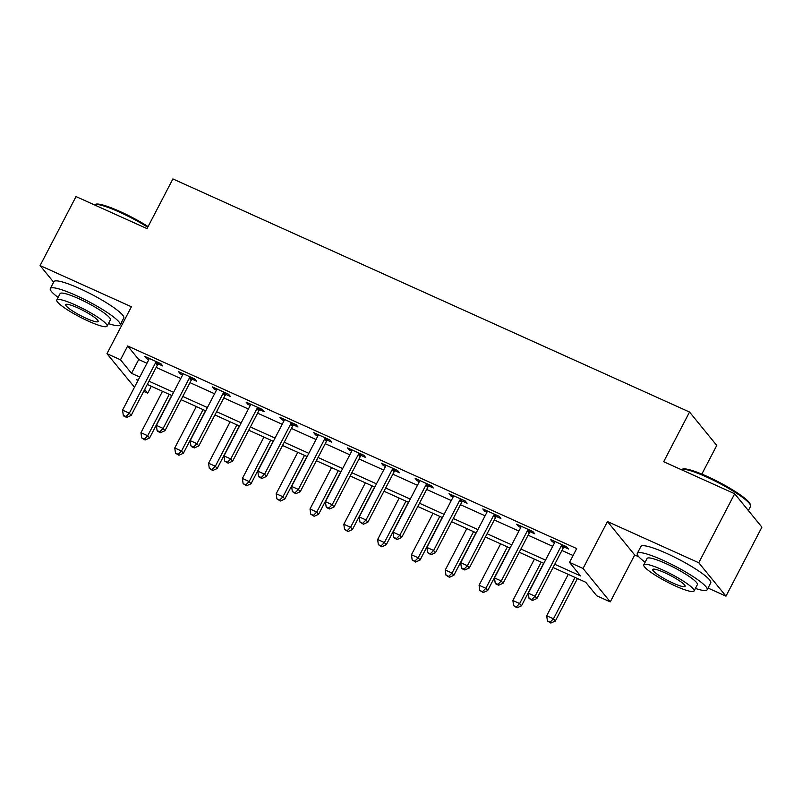 <?xml version="1.0" encoding="UTF-8"?>
<svg xmlns="http://www.w3.org/2000/svg" width="802" height="802" viewBox="0 0 802 802"><rect width="100%" height="100%" fill="white"/><g stroke="black" fill="none" stroke-linecap="round" stroke-linejoin="round"><path stroke-width="1.2" d="M151.327 386.263L147.708 393.201L143.688 391.376M134.485 387.226L106.967 353.682L120.49 359.787L131.528 373.331L139.779 377.05M121.042 323.226L122.485 323.878M701.84 474.102L716.757 445.441L689.54 412.038L172.891 178.936L147.027 228.61L76.02 196.58L40.1 265.572L53.634 282.184M689.54 412.038L663.675 461.711L734.682 493.751L761.9 527.155L725.98 596.157L698.763 562.753L607.465 521.561L583.044 568.478L610.262 601.891L596.738 595.786L585.701 582.242L553.039 567.505M607.465 521.561L634.693 554.974L638.883 556.859M708.026 588.056L725.98 596.157M634.693 554.974L610.262 601.891M734.682 493.751L698.763 562.753M554.723 564.267L580.558 575.926L569.52 562.382L576.698 548.578L127.678 345.983L138.716 359.537L146.966 363.256M156.169 367.406L180.771 378.514M189.974 382.664L214.585 393.762M223.788 397.922L248.399 409.02M257.602 413.17L282.214 424.278M291.417 428.428L316.028 439.526M325.231 443.686L349.832 454.784M359.035 458.934L383.647 470.042M392.85 474.193L417.461 485.3M426.664 489.451L451.275 500.548M460.478 504.709L485.08 515.806M494.283 519.957L518.894 531.064M528.097 535.215L552.708 546.322M561.911 550.473L573.089 555.515M564.107 547.034L568.508 549.019L566.673 546.763L550.443 539.445L552.277 541.701L554.563 542.733M530.302 531.786L534.703 533.771L532.859 531.505L516.628 524.187L518.473 526.443L520.749 527.475M496.488 516.528L500.889 518.513L499.044 516.257L482.814 508.929L484.659 511.185L486.944 512.217M462.674 501.27L467.075 503.255L465.24 500.999L449.01 493.681L450.844 495.937L453.13 496.959M428.859 486.012L433.26 487.997L431.426 485.741L415.195 478.423L417.03 480.679L419.316 481.711M395.045 470.764L399.446 472.749L397.612 470.483L381.381 463.165L383.216 465.421L385.501 466.453M361.241 455.506L365.642 457.491L363.797 455.235L347.567 447.907L349.411 450.173L351.697 451.195M327.427 440.248L331.827 442.233L329.983 439.977L313.752 432.659L315.597 434.915L317.883 435.947M293.612 424.99L298.013 426.985L296.179 424.719L279.948 417.401L281.783 419.657L284.068 420.689M259.798 409.742L264.199 411.727L262.364 409.471L246.134 402.143L247.968 404.398L250.254 405.431M225.994 394.484L230.385 396.469L228.55 394.213L212.319 386.885L214.164 389.15L216.44 390.173M192.179 379.226L196.58 381.211L194.736 378.955L178.505 371.637L180.35 373.892L182.635 374.925M158.365 363.978L162.766 365.963L160.921 363.697L144.701 356.379L146.535 358.634L148.821 359.667M106.967 353.682L131.398 306.765L40.1 265.572M127.678 345.983L120.49 359.787M569.52 562.382L583.044 568.478M138.094 380.288L136.681 379.657L137.744 380.96M144.681 389.471L147.708 393.201M543.836 563.355L519.235 552.247M510.032 548.097L485.421 536.999M476.218 532.849L451.606 521.741M442.403 517.591L417.792 506.483M408.589 502.333L383.978 491.235M374.775 487.075L350.173 475.977M340.97 471.827L316.359 460.719M307.156 456.569L282.545 445.461M273.342 441.311L248.73 430.213M239.527 426.052L214.926 414.955M205.713 410.804L181.112 399.697M171.909 395.546L147.297 384.449M148.982 381.211L173.593 392.308M182.796 396.459L207.407 407.566M216.61 411.717L241.212 422.824M250.414 426.975L275.026 438.072M284.229 442.233L308.84 453.33M318.043 457.481L342.654 468.589M351.857 472.739L376.459 483.837M385.672 487.997L410.273 499.095M419.476 503.245L444.087 514.353M453.29 518.503L477.902 529.611M487.105 533.761L511.716 544.859M520.919 549.019L545.52 560.117M138.716 359.537L131.528 373.331M552.879 540.548L552.277 541.701M519.074 525.29L518.473 526.443M485.26 510.032L484.659 511.185M451.446 494.774L450.844 495.937M417.631 479.526L417.03 480.679M383.827 464.268L383.216 465.421M350.013 449.01L349.411 450.173M316.199 433.752L315.597 434.915M282.384 418.504L281.783 419.657M248.57 403.246L247.968 404.398M214.766 387.988L214.164 389.15M180.951 372.74L180.35 373.892M147.137 357.481L146.535 358.634M562.272 544.779L561.951 545.069A3.148 2.927 -39.2 0 0 561.22 546.012L535.074 596.237L528.307 593.189L554.463 542.954A3.148 2.927 -39.2 0 0 554.794 541.841L554.844 541.43M565.169 546.082L563.796 547.325A3.148 2.927 -39.2 0 0 563.064 548.267L536.909 598.503L535.074 596.237L531.726 599.595L529.019 598.372L532.458 600.497L531.726 599.595M532.458 600.497L536.909 598.503M528.307 593.189L529.019 598.372M568.247 574.372L546.703 615.766L553.46 618.813L555.305 621.069L577.45 578.523M550.122 622.162L547.415 620.948L550.854 623.064L550.122 622.162L553.46 618.813L575.014 577.42M547.415 620.948L546.703 615.766M555.305 621.069L550.854 623.064M528.458 529.52L528.137 529.811A3.148 2.927 -39.2 0 0 527.405 530.754L501.26 580.989L494.493 577.931L520.648 527.706A3.148 2.927 -39.2 0 0 520.989 526.583L521.029 526.172M531.355 530.834L529.982 532.067A3.148 2.927 -39.2 0 0 529.25 533.009L503.095 583.244L501.26 580.989L497.912 584.337L495.205 583.114L495.947 584.016L498.654 585.239L497.912 584.337M498.654 585.239L503.095 583.244M494.493 577.931L495.205 583.114M494.644 514.272L494.323 514.553A3.148 2.927 -39.2 0 0 493.591 515.496L467.446 565.731L460.689 562.683L486.834 512.448A3.148 2.927 -39.2 0 0 487.175 511.325L487.215 510.914M497.541 515.576L496.167 516.809A3.148 2.927 -39.2 0 0 495.435 517.751L469.29 567.986L467.446 565.731L464.097 569.079L461.401 567.856L462.132 568.758L464.839 569.981L464.097 569.079M464.839 569.981L469.29 567.986M460.689 562.683L461.401 567.856M460.839 499.014L460.518 499.305A3.148 2.927 -39.2 0 0 459.787 500.247L433.631 550.473L426.875 547.425L453.02 497.19A3.148 2.927 -39.2 0 0 453.361 496.077L453.411 495.666M463.736 500.318L462.353 501.561A3.148 2.927 -39.2 0 0 461.621 502.503L435.476 552.728L433.631 550.473L430.293 553.821L427.586 552.608L431.025 554.723L430.293 553.821M431.025 554.723L435.476 552.728M426.875 547.425L427.586 552.608M534.433 559.114L512.889 600.508L519.646 603.555L521.49 605.821L543.636 563.265M516.308 606.913L513.601 605.69L517.039 607.816L516.308 606.913L519.646 603.555L541.2 562.162M513.601 605.69L512.889 600.508M521.49 605.821L517.039 607.816M500.628 543.856L479.075 585.249L485.842 588.307L487.676 590.563L509.831 548.007M482.493 591.655L479.786 590.432L483.225 592.558L482.493 591.655L485.842 588.307L507.385 546.904M479.786 590.432L479.075 585.249M487.676 590.563L483.225 592.558M466.814 528.598L445.26 570.001L452.027 573.049L453.862 575.305L476.017 532.759M448.679 576.397L445.972 575.174L449.421 577.3L448.679 576.397L452.027 573.049L473.571 531.656M445.972 575.174L445.26 570.001M453.862 575.305L449.421 577.3M427.025 483.756L426.704 484.047A3.148 2.927 -39.2 0 0 425.972 484.989L399.827 535.225L393.06 532.167L419.205 481.932A3.148 2.927 -39.2 0 0 419.546 480.819L419.596 480.408M429.922 485.07L428.539 486.303A3.148 2.927 -39.2 0 0 427.807 487.245L401.662 537.48L399.827 535.225L396.479 538.573L393.772 537.35L394.504 538.252L397.211 539.475L396.479 538.573M397.211 539.475L401.662 537.48M393.06 532.167L393.772 537.35M433 513.35L411.446 554.743L418.213 557.791L420.058 560.047L442.203 517.501M414.865 561.139L412.168 559.926L415.606 562.052L414.865 561.139L418.213 557.791L439.767 516.398M412.168 559.926L411.446 554.743M420.058 560.047L415.606 562.052M681.57 469.401L682.813 469.02A38.426 5.985 27.5 0 1 707.063 476.368A38.426 5.985 27.5 0 1 750.141 504.067L750.542 505.31A39.378 6.125 -152.5 0 0 706.412 476.919A39.378 6.125 -152.5 0 0 681.57 469.401A39.378 6.125 -152.5 0 0 681.129 469.591M748.366 510.553L750.532 506.393A39.378 6.125 -152.5 0 0 750.542 505.31M695.404 588.427A39.378 6.125 -152.5 0 0 707.143 589.741A39.378 6.125 -152.5 0 0 663.023 560.277A39.378 6.125 -152.5 0 0 637.299 553.38A39.378 6.125 -152.5 0 0 645.109 562.242M707.143 589.741L710.742 582.843A39.378 6.125 -152.5 0 0 666.612 553.38A39.378 6.125 -152.5 0 0 640.888 546.483L637.299 553.38M643.765 564.819L647.074 558.473A28.351 4.411 27.5 0 1 665.6 563.435A28.351 4.411 27.5 0 1 697.369 584.658L694.061 591.004A28.351 4.411 -152.5 0 0 662.292 569.781A28.351 4.411 -152.5 0 0 643.765 564.819A28.351 4.411 -152.5 0 0 675.535 586.041A28.351 4.411 -152.5 0 0 694.061 591.004M664.647 572.678A18.266 2.847 -152.5 0 0 652.708 569.47A18.266 2.847 -152.5 0 0 673.179 583.144A18.266 2.847 -152.5 0 0 685.119 586.352A18.266 2.847 -152.5 0 0 664.647 572.678M147.738 227.247A39.378 6.125 -152.5 0 0 119.438 212.089A39.378 6.125 -152.5 0 0 94.586 204.57L95.839 204.189A38.426 5.985 27.5 0 1 120.089 211.538A38.426 5.985 27.5 0 1 148.089 226.565M108.42 323.597A39.378 6.125 -152.5 0 0 120.17 324.91A39.378 6.125 -152.5 0 0 76.04 295.447A39.378 6.125 -152.5 0 0 50.315 288.55A39.378 6.125 -152.5 0 0 58.125 297.412M120.17 324.91L123.759 318.013A39.378 6.125 -152.5 0 0 79.639 288.54A39.378 6.125 -152.5 0 0 53.904 281.652L50.315 288.55M56.792 299.988L60.09 293.642A28.351 4.411 27.5 0 1 78.616 298.605A28.351 4.411 27.5 0 1 110.385 319.818L107.087 326.173A28.351 4.411 -152.5 0 0 75.318 304.95A28.351 4.411 -152.5 0 0 56.792 299.988A28.351 4.411 -152.5 0 0 88.561 321.211A28.351 4.411 -152.5 0 0 107.087 326.173M77.674 307.838A18.266 2.847 -152.5 0 0 65.734 304.64A18.266 2.847 -152.5 0 0 86.205 318.314A18.266 2.847 -152.5 0 0 98.145 321.512A18.266 2.847 -152.5 0 0 77.674 307.838M393.211 468.498L392.89 468.789A3.148 2.927 -39.2 0 0 392.158 469.731L366.013 519.967L359.246 516.909L385.401 466.684A3.148 2.927 -39.2 0 0 385.742 465.561L385.782 465.15M396.108 469.812L394.734 471.045A3.148 2.927 -39.2 0 0 394.003 471.987L367.847 522.222L366.013 519.967L362.664 523.315L359.958 522.092L363.396 524.217L362.664 523.315M363.396 524.217L367.847 522.222M359.246 516.909L359.958 522.092M359.396 453.25L359.075 453.531A3.148 2.927 -39.2 0 0 358.344 454.473L332.198 504.709L325.432 501.661L351.587 451.426A3.148 2.927 -39.2 0 0 351.928 450.303L351.968 449.892M362.293 454.554L360.92 455.797A3.148 2.927 -39.2 0 0 360.188 456.739L334.033 506.964L332.198 504.709L328.85 508.057L326.143 506.834L326.885 507.746L329.592 508.959L328.85 508.057M329.592 508.959L334.033 506.964M325.432 501.661L326.143 506.834M325.582 437.992L325.271 438.283A3.148 2.927 -39.2 0 0 324.539 439.225L298.384 489.451L291.627 486.403L317.772 436.168A3.148 2.927 -39.2 0 0 318.113 435.055L318.153 434.644M328.479 439.295L327.106 440.539A3.148 2.927 -39.2 0 0 326.374 441.481L300.229 491.716L298.384 489.451L295.046 492.799L292.339 491.586L295.778 493.711L295.046 492.799M295.778 493.711L300.229 491.716M291.627 486.403L292.339 491.586M291.778 422.734L291.457 423.025A3.148 2.927 -39.2 0 0 290.725 423.967L264.57 474.203L257.813 471.145L283.958 420.92A3.148 2.927 -39.2 0 0 284.299 419.797L284.349 419.386M294.675 424.047L293.291 425.281A3.148 2.927 -39.2 0 0 292.56 426.223L266.414 476.458L264.57 474.203L261.231 477.551L258.525 476.328L259.257 477.23L261.963 478.453L261.231 477.551M261.963 478.453L266.414 476.458M257.813 471.145L258.525 476.328M257.963 407.486L257.642 407.767A3.148 2.927 -39.2 0 0 256.911 408.709L230.765 458.945L223.999 455.897L250.144 405.662A3.148 2.927 -39.2 0 0 250.485 404.539L250.535 404.128M260.861 408.789L259.477 410.022A3.148 2.927 -39.2 0 0 258.745 410.965L232.6 461.2L230.765 458.945L227.417 462.293L224.71 461.07L228.149 463.195L227.417 462.293M228.149 463.195L232.6 461.2M223.999 455.897L224.71 461.07M399.185 498.092L377.642 539.485L384.399 542.543L386.243 544.799L408.388 502.242M381.06 545.891L378.354 544.668L381.792 546.794L381.06 545.891L384.399 542.543L405.952 501.14M378.354 544.668L377.642 539.485M386.243 544.799L381.792 546.794M365.371 482.834L343.827 524.227L350.584 527.285L352.429 529.541L374.584 486.984M347.246 530.633L344.539 529.41L347.978 531.536L347.246 530.633L350.584 527.285L372.138 485.892M344.539 529.41L343.827 524.227M352.429 529.541L347.978 531.536M331.567 467.576L310.013 508.979L316.78 512.027L318.615 514.283L340.77 471.736M313.432 515.375L310.725 514.162L314.163 516.277L313.432 515.375L316.78 512.027L338.324 470.634M310.725 514.162L310.013 508.979M318.615 514.283L314.163 516.277M297.753 452.328L276.199 493.721L282.966 496.769L284.8 499.034L306.955 456.478M279.617 500.127L276.911 498.904L280.359 501.029L279.617 500.127L282.966 496.769L304.509 455.376M276.911 498.904L276.199 493.721M284.8 499.034L280.359 501.029M263.938 437.07L242.394 478.463L249.151 481.521L250.996 483.776L273.141 441.22M245.803 484.869L243.106 483.646L246.545 485.771L245.803 484.869L249.151 481.521L270.705 440.118M243.106 483.646L242.394 478.463M250.996 483.776L246.545 485.771M224.149 392.228L223.828 392.519A3.148 2.927 -39.2 0 0 223.096 393.451L196.951 443.686L190.184 440.639L216.339 390.404A3.148 2.927 -39.2 0 0 216.68 389.291L216.72 388.87M227.046 393.531L225.673 394.774A3.148 2.927 -39.2 0 0 224.941 395.717L198.786 445.942L196.951 443.686L193.603 447.035L190.896 445.822L191.638 446.724L194.345 447.937L193.603 447.035M194.345 447.937L198.786 445.942M190.184 440.639L190.896 445.822M230.124 421.812L208.58 463.215L215.337 466.263L217.182 468.518L239.327 425.972M211.999 469.611L209.292 468.388L212.73 470.513L211.999 469.611L215.337 466.263L236.891 424.87M209.292 468.388L208.58 463.215M217.182 468.518L212.73 470.513M190.335 376.97L190.014 377.261A3.148 2.927 -39.2 0 0 189.282 378.203L163.137 428.428L156.37 425.381L182.525 375.146A3.148 2.927 -39.2 0 0 182.866 374.033L182.906 373.622M193.232 378.273L191.858 379.516A3.148 2.927 -39.2 0 0 191.127 380.459L164.971 430.694L163.137 428.428L159.788 431.787L157.092 430.564L157.824 431.466L160.53 432.689L159.788 431.787M160.53 432.689L164.971 430.694M156.37 425.381L157.092 430.564M196.32 406.564L174.766 447.957L181.533 451.005L183.367 453.26L205.523 410.714M178.184 454.353L175.478 453.14L178.916 455.255L178.184 454.353L181.533 451.005L203.076 409.611M175.478 453.14L174.766 447.957M183.367 453.26L178.916 455.255M156.53 361.712L156.21 362.003A3.148 2.927 -39.2 0 0 155.478 362.945L129.322 413.18L122.566 410.123L148.711 359.897A3.148 2.927 -39.2 0 0 149.052 358.775L149.092 358.364M159.418 363.025L158.044 364.258A3.148 2.927 -39.2 0 0 157.312 365.201L131.167 415.436L129.322 413.18L125.984 416.529L123.277 415.306L124.009 416.208L126.716 417.431L125.984 416.529M126.716 417.431L131.167 415.436M122.566 410.123L123.277 415.306M162.505 391.306L140.951 432.699L147.718 435.747L149.553 438.012L171.708 395.456M144.37 439.105L141.663 437.882L145.102 440.007L144.37 439.105L147.718 435.747L169.262 394.353M141.663 437.882L140.951 432.699M149.553 438.012L145.102 440.007M561.951 545.069L563.796 547.325M561.22 546.012L563.064 548.267M528.137 529.811L529.982 532.067M527.405 530.754L529.25 533.009M494.323 514.553L496.167 516.809M493.591 515.496L495.435 517.751M460.518 499.305L462.353 501.561M459.787 500.247L461.621 502.503M426.704 484.047L428.539 486.303M425.972 484.989L427.807 487.245M392.89 468.789L394.734 471.045M392.158 469.731L394.003 471.987M359.075 453.531L360.92 455.797M358.344 454.473L360.188 456.739M325.271 438.283L327.106 440.539M324.539 439.225L326.374 441.481M291.457 423.025L293.291 425.281M290.725 423.967L292.56 426.223M257.642 407.767L259.477 410.022M256.911 408.709L258.745 410.965M223.828 392.519L225.673 394.774M223.096 393.451L224.941 395.717M190.014 377.261L191.858 379.516M189.282 378.203L191.127 380.459M156.21 362.003L158.044 364.258M155.478 362.945L157.312 365.201"/></g></svg>
